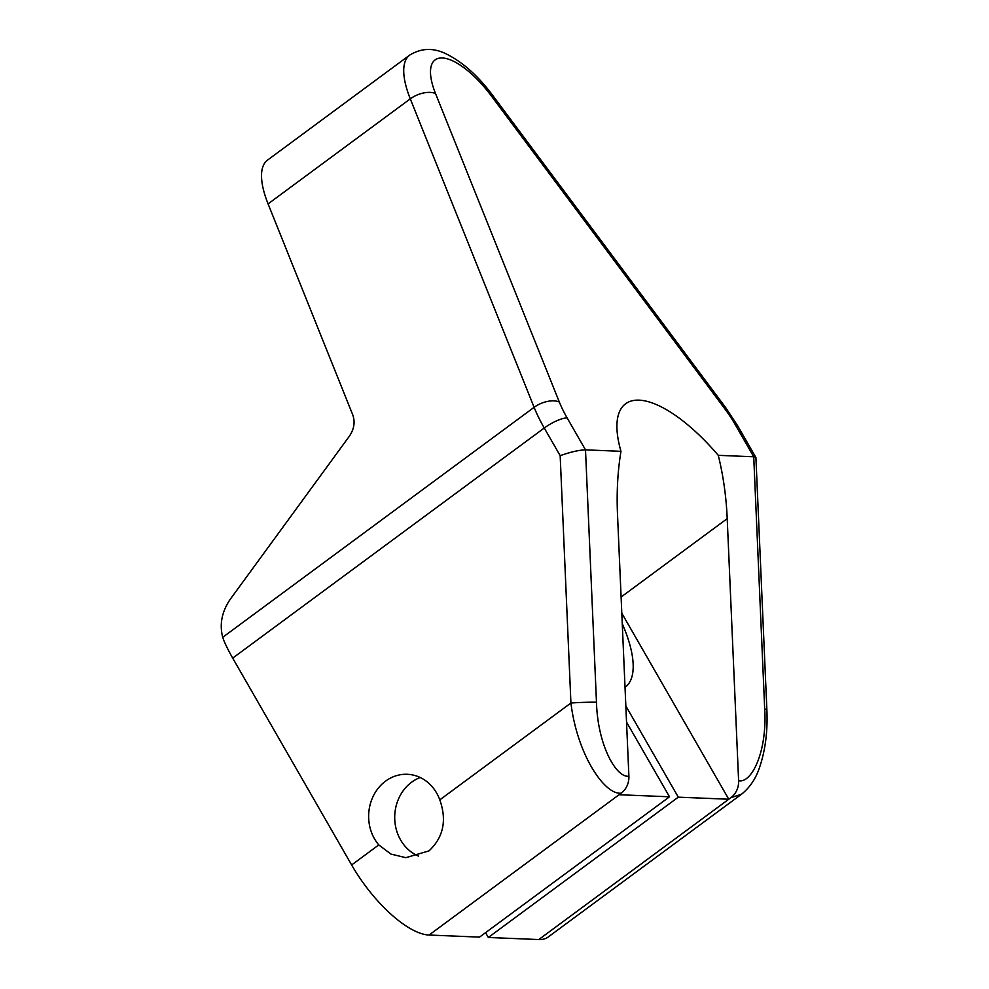 <?xml version="1.0" encoding="UTF-8"?>
<svg xmlns="http://www.w3.org/2000/svg" width="989" height="989" viewBox="0 0 989 989"><rect width="100%" height="100%" fill="white"/><g stroke="black" fill="none" stroke-linecap="round" stroke-linejoin="round"><path stroke-width="1.48" d="M718.261 455.323L753.729 456.782L755.917 457.647L766.858 709.459A18.952 0.841 -2.5 0 0 764.707 709.162L753.729 456.782L735.383 424.874A63.111 23.847 53.6 0 0 724.826 408.84L491.286 95.859A63.111 23.847 53.6 0 0 442.281 57.98A63.111 23.847 53.6 0 0 435.531 93.559L559.341 402.041A63.111 23.847 53.6 0 0 567.154 417.951L585.5 449.859L620.968 451.318A118.359 44.715 -126.4 0 1 625.567 403.809A118.359 44.715 -126.4 0 1 718.261 455.323C723.28 475.548 726.26 496.663 727.212 518.644L738.61 780.704C751.541 783.684 767.241 752.036 764.707 709.162M620.968 451.318C617.692 471.209 616.543 492.151 617.495 514.132L628.893 776.192C616.271 778.195 597.64 745.125 596.478 702.252L585.5 449.859C578.973 450.057 570.529 451.998 560.17 455.682L570.925 703.006C577.267 755.237 605.07 795.49 621.216 793.129L619.052 794.736L669.516 796.8L479.541 937.115L429.078 935.038A82.062 31.005 -126.4 0 1 351.639 864.967L232.699 658.118A82.062 31.005 -126.4 0 1 223.922 640.724L222.71 637.312C219.335 624.269 221.857 611.573 230.301 599.198L349.34 436.248C354.198 429.016 355.311 421.821 352.677 414.651L268.081 203.882A82.062 31.005 -126.4 0 1 267.512 160.119L409.718 55.087A82.062 31.005 53.6 0 0 410.287 98.851L534.109 407.32A82.062 31.005 53.6 0 0 544.259 428.014L560.17 455.682M628.893 776.192A18.952 16.788 92.4 0 1 621.216 793.129M439.796 799.854C447.028 820.314 443.431 837.324 429.003 850.886L405.861 857.673L390.915 854.076L378.775 844.915A41.686 36.927 92.4 0 1 385.562 781.137A41.686 36.927 92.4 0 1 407.283 774.288A41.686 36.927 92.4 0 1 439.796 799.854L570.925 703.006A18.952 0.841 177.5 0 1 596.478 702.252M625.839 705.936L678.293 797.171L728.769 799.236L538.795 939.55L488.331 937.473L485.562 932.664M678.293 797.171L488.331 937.473M622.266 623.688A109.433 41.353 -126.4 0 1 625.209 687.256A109.433 41.353 -126.4 0 1 625.036 687.38M669.516 796.8L626.532 722.069M621.809 613.229L728.769 799.236L730.933 797.641L741.466 794.266L548.153 937.04A82.062 31.005 -126.4 0 1 538.795 939.55M418.495 856.103A41.686 36.927 92.4 0 1 394.908 821.76A41.686 36.927 92.4 0 1 411.622 782.2A41.686 36.927 92.4 0 1 420.214 777.502M730.933 797.641A18.952 16.788 -87.6 0 0 738.61 780.704M735.383 424.874A18.952 5.106 -29.9 0 1 737.695 425.851L725.901 407.938L492.361 94.944C478.367 76.24 463.433 62.789 447.547 54.593C434.332 47.596 421.722 47.756 409.718 55.087M724.826 408.84L725.901 407.938M491.286 95.859L492.361 94.944M435.531 93.559A18.952 9.952 158.1 0 0 410.287 98.851L268.081 203.882M559.341 402.041A18.952 9.952 158.1 0 0 534.109 407.32L222.71 637.312M567.154 417.951A18.952 5.106 150.1 0 0 544.259 428.014L232.699 658.118M621.104 597.022L727.212 518.644M378.775 844.915L351.639 864.967M619.052 794.736L429.078 935.038M755.843 457.413L737.695 425.851M741.466 794.266C749.835 787.541 755.868 778.59 759.564 767.415C765.412 750.132 767.835 730.822 766.858 709.459"/></g></svg>
